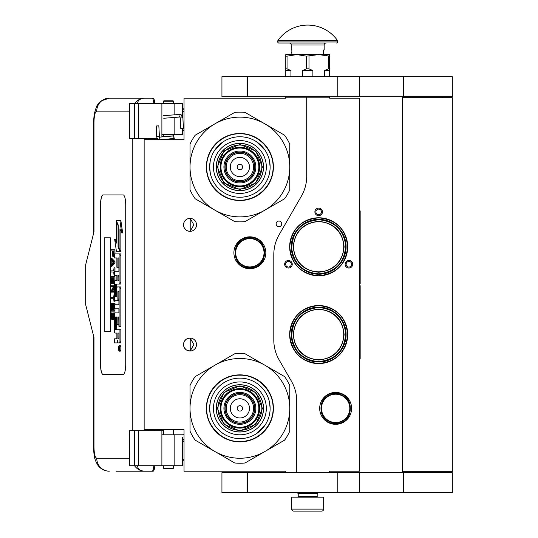 <?xml version="1.0" encoding="UTF-8"?>
<svg xmlns="http://www.w3.org/2000/svg" width="538" height="538" viewBox="0 0 538 538"><rect width="100%" height="100%" fill="white"/><g stroke="black" fill="none" stroke-linecap="round" stroke-linejoin="round"><path stroke-width="0.81" d="M318.684 272.228C303.237 270.722 294.757 262.241 293.25 246.794C294.757 231.347 303.237 222.866 318.684 221.36C334.132 222.866 342.612 231.347 344.118 246.794C342.612 262.241 334.132 270.722 318.684 272.228M318.684 271.831A25.037 25.037 90 0 1 293.647 246.794A25.037 25.037 90 0 1 318.684 221.764A25.037 25.037 -90 0 1 343.715 246.794A25.037 25.037 -90 0 1 318.684 271.831M318.684 359.996C303.237 358.49 294.757 350.009 293.25 334.562C294.757 319.115 303.237 310.641 318.684 309.128C334.132 310.641 342.612 319.115 344.118 334.562C342.612 350.009 334.132 358.49 318.684 359.996M318.684 359.599A25.037 25.037 90 0 1 293.647 334.562A25.037 25.037 90 0 1 318.684 309.532A25.037 25.037 -90 0 1 343.715 334.562A25.037 25.037 -90 0 1 318.684 359.599M306.714 97.19L285.772 97.19L285.772 98.185L184.036 98.185L184.036 139.678L144.144 139.678L144.144 429.714L184.036 429.714L184.036 471.207L285.772 471.207L285.772 472.203L296.741 472.203L296.741 401.106A39.893 39.893 0 0 0 291.394 381.16L279.148 359.942A39.893 39.893 0 0 1 273.802 339.996L273.802 254.649A39.893 39.893 0 0 1 279.148 234.702L301.367 196.209A39.893 39.893 0 0 0 306.714 176.262L306.714 97.19L329.653 97.19L329.653 98.185L359.572 98.185L359.572 471.207L329.653 471.207L329.653 472.203L296.741 472.203M278.953 226.646A2.791 2.791 0 0 0 281.744 223.855A2.791 2.791 0 0 0 278.953 221.064A2.791 2.791 0 0 0 276.155 223.855A2.791 2.791 0 0 0 278.953 226.646M196.504 344.535A6.483 6.483 0 0 0 190.022 338.052A6.483 6.483 0 0 0 183.539 344.535A6.483 6.483 0 0 0 190.022 351.018A6.483 6.483 0 0 0 196.504 344.535M196.504 224.85A6.483 6.483 0 0 0 190.022 218.367A6.483 6.483 0 0 0 183.539 224.85A6.483 6.483 0 0 0 190.022 231.333A6.483 6.483 0 0 0 196.504 224.85M249.861 236.821A15.958 15.958 0 0 1 265.819 252.779A15.958 15.958 0 0 1 249.861 268.738A15.958 15.958 0 0 1 233.902 252.779A15.958 15.958 0 0 1 249.861 236.821M187.97 350.689L190.21 350.904L190.21 338.173L187.97 338.389M184.574 341.025L184.077 341.946M183.693 345.934L183.633 343.419M183.714 343.036L184.137 341.812M184.897 340.567L185.724 339.686M186.303 339.229L186.666 338.994M188.925 338.146L189.584 338.072M190.21 338.059L189.833 338.059M185.644 339.76L184.204 341.67M184.104 341.886L183.767 342.834M183.734 346.129L184.097 347.178M184.225 347.447L185.718 349.384M188.959 350.931L189.517 351.005M189.833 351.018L190.21 351.018M183.942 346.788L183.767 346.25M184.07 347.111L184.568 348.046M186.706 350.11L187.063 350.305M184.574 221.34L184.016 222.409M183.539 224.85L183.693 226.249M183.714 223.351L184.137 222.127M184.897 220.883L185.724 219.995M186.303 219.544L186.666 219.309M188.925 218.462L189.584 218.381M190.21 218.374L189.833 218.374M185.644 220.069L184.204 221.986M184.104 222.201L183.767 223.149M183.734 226.444L184.097 227.493M184.225 227.762L185.718 229.699M188.959 231.246L189.517 231.313M189.833 231.333L190.21 231.333M183.942 227.103L183.767 226.565M184.07 227.426L184.568 228.361M186.706 230.425L187.063 230.62M187.97 231.004L190.21 231.219L193.875 224.85L190.21 218.489L188.697 218.509M190.21 231.219L190.21 218.489M352.195 266.142A3.793 3.793 0 0 1 347.017 267.534A3.793 3.793 0 0 1 345.631 262.356A3.793 3.793 0 0 1 350.81 260.964A3.793 3.793 0 0 1 352.195 266.142M285.167 266.142A3.793 3.793 0 0 1 286.559 260.964A3.793 3.793 0 0 1 291.731 262.356A3.793 3.793 0 0 1 290.345 267.534A3.793 3.793 0 0 1 285.167 266.142M318.684 208.098A3.793 3.793 0 0 1 322.47 211.885A3.793 3.793 0 0 1 318.684 215.677A3.793 3.793 0 0 1 314.891 211.885A3.793 3.793 0 0 1 318.684 208.098M318.684 363.587A29.025 29.025 0 0 0 347.709 334.562A29.025 29.025 0 0 0 318.684 305.537A29.025 29.025 0 0 0 289.659 334.562A29.025 29.025 0 0 0 318.684 363.587M318.684 275.819A29.025 29.025 0 0 0 347.709 246.794A29.025 29.025 0 0 0 318.684 217.769A29.025 29.025 0 0 0 289.659 246.794A29.025 29.025 0 0 0 318.684 275.819M335.638 392.41A15.958 15.958 0 0 1 351.596 408.369A15.958 15.958 0 0 1 335.638 424.327A15.958 15.958 0 0 1 319.68 408.369A15.958 15.958 0 0 1 335.638 392.41M310.318 360.689L306.041 358.907M303.694 357.535L304.824 358.234M307.386 359.559L308.139 359.882M316.001 361.859L312.127 361.2M311.724 361.092L310.93 360.87M327.03 220.667L331.327 222.456M333.923 223.99L332.538 223.122M329.982 221.804L329.229 221.474M321.368 219.497L325.322 220.183M325.645 220.264L326.647 220.546M190.21 350.904L193.875 344.535L190.21 338.173M346.499 262.853A2.791 2.791 0 0 0 347.521 266.666A2.791 2.791 0 0 0 351.334 265.644A2.791 2.791 0 0 0 350.312 261.831A2.791 2.791 0 0 0 346.499 262.853M290.87 262.853A2.791 2.791 0 0 0 287.057 261.831A2.791 2.791 0 0 0 286.034 265.644A2.791 2.791 0 0 0 289.847 266.666A2.791 2.791 0 0 0 290.87 262.853M318.684 214.682A2.791 2.791 0 0 0 321.475 211.885A2.791 2.791 0 0 0 318.684 209.094A2.791 2.791 0 0 0 315.893 211.885A2.791 2.791 0 0 0 318.684 214.682M318.684 307.137A27.431 27.431 0 0 0 291.253 334.562A27.431 27.431 0 0 0 318.684 361.993A27.431 27.431 0 0 0 346.109 334.562A27.431 27.431 0 0 0 318.684 307.137L313.089 307.716M318.684 219.369A27.431 27.431 0 0 1 346.109 246.794A27.431 27.431 0 0 1 318.684 274.225A27.431 27.431 0 0 1 291.253 246.794A27.431 27.431 0 0 1 318.684 219.369L313.089 219.941M249.861 267.339A14.56 14.56 0 0 1 235.301 252.779A14.56 14.56 0 0 1 249.861 238.22A14.56 14.56 0 0 1 264.427 252.779A14.56 14.56 0 0 1 249.861 267.339M249.861 266.942A14.163 14.163 0 0 0 264.024 252.779A14.163 14.163 0 0 0 249.861 238.616A14.163 14.163 0 0 0 235.698 252.779A14.163 14.163 0 0 0 249.861 266.942M335.638 422.532A14.163 14.163 0 0 0 349.801 408.369A14.163 14.163 0 0 0 335.638 394.206A14.163 14.163 0 0 0 321.475 408.369A14.163 14.163 0 0 0 335.638 422.532M318.684 307.534C301.401 309.417 292.416 319.041 291.717 336.411C294.131 351.845 303.116 360.238 318.684 361.59C335.961 359.714 344.952 350.09 345.652 332.719C343.237 317.286 334.246 308.886 318.684 307.534M318.684 273.822C335.961 271.946 344.952 262.322 345.652 244.951C343.237 229.518 334.246 221.118 318.684 219.766C301.401 221.643 292.416 231.273 291.717 248.637C294.131 264.077 303.116 272.47 318.684 273.822M335.638 422.929A14.56 14.56 0 0 0 350.198 408.369A14.56 14.56 0 0 0 335.638 393.809A14.56 14.56 0 0 0 321.078 408.369A14.56 14.56 0 0 0 335.638 422.929M318.684 305.611C336.263 307.332 345.914 316.983 347.635 334.562C345.914 352.148 336.263 361.798 318.684 363.513C301.098 361.798 291.448 352.148 289.733 334.562C291.448 316.983 301.098 307.332 318.684 305.611M324.279 361.415L318.684 361.993M324.279 273.647L318.684 274.225M318.684 275.745C301.098 274.03 291.448 264.38 289.733 246.794C291.448 229.208 301.098 219.565 318.684 217.843C336.263 219.565 345.914 229.208 347.635 246.794C345.914 264.38 336.263 274.03 318.684 275.745M298.234 493.649L317.185 493.649L317.185 496.339L298.234 496.339L298.234 493.649L297.736 493.144L317.682 493.144L317.682 492.647M297.736 493.144L297.736 492.647M317.185 493.649L317.682 493.144M298.234 496.339A0.8 0.8 54.4 0 1 297.44 497.139M317.185 496.339A0.8 0.8 -54.4 0 0 317.985 497.139M298.832 511.1L293.748 511.1A1.997 1.997 43.8 0 1 291.751 509.103L291.751 497.139L323.668 497.139L323.668 509.103A1.997 1.997 -43.8 0 1 321.677 511.1L316.593 511.1M293.748 511.1L321.677 511.1M173.465 468.215L173.068 468.611L163.888 468.611L163.491 468.215L173.465 468.215L173.465 465.72M156.686 126.013L158.407 125.865L156.249 125.986L156.639 136.343L158.797 136.215M160.432 139.678L174.03 138.508L173.868 135.919L159.436 137.156L158.838 125.885L158.407 125.865M174.03 138.508L173.465 135.287M163.491 134.655L162.758 134.587M174.09 138.501L174.729 137.977M161.891 136.645L173.471 135.879L173.465 135.105M182.638 128.273L181.441 128.414L183.337 128.286L182.886 117.835L182.187 117.822A3.504 2.616 90 0 0 179.423 114.52L179.685 114.439C181.434 114.439 182.496 115.576 182.886 117.835M181.441 128.414L180.741 128.4L180.297 117.943L179.88 117.022L163.74 118.259M137.56 465.72C137.701 469.123 140.115 470.952 144.809 471.207L116.053 471.207M154.796 465.72A6.981 1.762 90 0 1 153.074 471.207L144.809 471.207A12.966 12.549 -90 0 1 134.561 465.72M154.836 430.81L154.836 429.714M154.836 139.678L154.836 138.582M129.409 458.241L96.753 458.241C95.065 457.589 94.143 453.931 93.982 447.266L93.982 337.555L85.67 304.642L85.67 264.75L93.982 231.831L93.982 122.119L93.558 122.119L94.15 114.231L96.584 106.268L98.972 102.819L101.043 100.942L109.295 98.185L153.074 98.185A6.981 1.762 90 0 1 154.796 103.673M153.834 465.72C153.586 469.143 153.007 470.972 152.113 471.207M129.604 103.673L129.409 138.582L129.409 103.673L138.569 103.673L138.569 138.582L157.358 138.582M138.569 138.582L129.604 138.582M129.604 430.81L129.604 465.72L129.409 430.81L163.491 430.81M138.569 430.81L138.569 465.72L182.443 465.72L182.443 437.28M138.569 465.72L129.604 465.72M152.113 98.185C153.007 98.42 153.586 100.25 153.834 103.673M138.569 103.673L182.443 103.673L182.443 116.114M137.56 103.673C137.715 100.27 140.129 98.447 144.809 98.185A12.966 12.549 90 0 0 134.561 103.673L135.246 103.673M135.67 103.673L137.493 103.673M103.047 194.931A9.973 2.522 -90 0 0 100.532 204.904L100.532 364.488A9.973 2.522 -90 0 0 103.047 374.461L123.195 374.461A9.973 2.522 -90 0 0 125.717 364.488L125.717 204.904A9.973 2.522 -90 0 0 123.195 194.931L103.047 194.931M182.443 128.374L182.443 134.587L161.891 134.587L161.891 136.948M161.891 103.673L161.891 134.587M161.891 465.72L161.891 434.798L182.443 434.798M161.891 430.81L161.891 434.798M103.141 194.931A9.973 2.522 -90 0 0 100.626 204.904L100.626 364.488A9.973 2.522 -90 0 0 103.141 374.461M119.248 351.159L120.209 351.159A2.751 0.693 -90 0 0 120.909 348.409A2.751 0.693 -90 0 0 120.209 345.652L119.248 345.652A2.751 0.693 -90 0 0 118.548 348.409A2.751 0.693 -90 0 0 119.248 351.159A2.751 0.693 -90 0 0 119.94 348.409A2.751 0.693 -90 0 0 119.248 345.652M115.488 342.901L116.719 342.901A2.555 0.646 -90 0 0 117.365 340.346A2.555 0.646 -90 0 0 118.004 342.901L120.472 342.901A1.715 0.43 -90 0 0 120.909 341.186L120.909 329.733L115.69 329.733L115.529 329.101L115.69 317.01L116.881 317.01L116.881 324.508L117.883 324.508L117.883 317.01L118.75 317.01L118.911 326.344L119.94 326.344L119.94 288.644A1.715 0.43 -90 0 0 119.51 286.929L117.311 286.929A1.715 0.43 -90 0 0 116.881 288.644L116.719 296.781L115.69 296.781L115.529 296.142L115.529 284.696L115.69 284.057L119.51 284.057A1.715 0.43 -90 0 0 119.94 282.342L119.94 255.59A1.715 0.43 -90 0 0 119.51 253.875L114.52 253.875L114.52 257.944L116.881 257.944L116.881 267.278L117.883 267.278L117.883 257.944L118.75 257.944L118.911 258.583L118.911 271.213L115.488 271.213M115.919 333.049L116.881 333.049L116.881 337.118A1.715 0.43 90 0 1 116.443 338.832L114.52 338.832L114.52 342.901L116.719 342.901M115.488 308.832L118.911 308.832L118.911 312.901L115.919 312.901M115.919 300.776L117.452 300.776A1.715 0.43 -90 0 0 117.883 299.054L117.883 291.757L118.044 291.119L118.75 291.119L118.911 291.757L118.911 304.764L115.488 304.764M118.885 291.381L118.851 291.757L117.883 291.757M118.421 300.776A1.715 0.43 -90 0 0 118.851 299.054L118.851 291.757M115.488 275.281L116.881 275.281L116.881 280.628L115.919 280.628M117.883 267.278L118.851 267.278L118.851 258.079M115.488 257.944L116.881 257.944M116.652 296.781L116.652 284.057L120.472 284.057A1.715 0.43 -90 0 0 120.909 282.342L120.909 255.59A1.715 0.43 -90 0 0 120.472 253.875L115.488 253.875M119.94 326.344L120.909 326.344L120.909 288.644A1.715 0.43 -90 0 0 120.472 286.929L118.279 286.929M117.883 324.508L118.851 324.508L118.851 317.144M116.652 329.733L116.49 317.649L116.881 317.01M119.94 250.426L119.94 228.906L121.702 232.941L122.671 232.941L120.889 220.741L116.369 220.741L118.252 225.052L118.252 246.565L119.94 250.426L120.909 250.426L120.909 231.118M116.369 240.916L115.609 239.181L114.641 239.181L116.416 251.32L119.94 251.32L118.057 247.016L118.057 225.503L116.369 221.643L116.369 243.122L114.641 239.181M119.94 251.32L120.909 251.32L120.512 250.426M111.958 250.95L112.348 250.95L112.859 256.747L114.52 256.626M114.984 253.875L114.984 249.787L110.996 249.787L110.996 250.95L112.348 250.95M110.996 266.223L111.958 266.223L114.984 263.129L114.984 261.582L111.958 258.489L110.996 258.489L110.996 259.652L111.763 260.426L111.763 264.293L110.996 265.066L110.996 266.223L114.016 263.129L114.016 261.582L110.996 258.489M111.958 272.026L113.693 272.026L114.016 275.12L114.016 267.769L113.693 270.87L111.958 270.87M114.984 271.213L114.984 267.769L114.016 267.769M114.984 280.628L114.984 276.666L110.996 276.666L110.996 283.634L111.379 283.634L111.379 277.83L112.408 277.83L112.408 282.86L112.792 282.86L112.792 277.83L113.632 277.83L113.632 283.634L114.016 283.634L114.016 276.666M111.379 283.634L112.348 283.634L112.408 277.83M112.408 291.751L114.52 287.783M111.958 286.337L113.632 286.337L110.996 291.172L110.996 292.914L114.016 292.914L114.016 291.751L111.447 291.751L114.016 286.922L114.016 285.18L110.996 285.18L110.996 286.337L113.632 286.337M111.958 298.718L113.693 298.718L114.016 301.811L114.016 294.461L113.693 297.554L111.958 297.554M114.016 301.811L114.984 301.811L114.984 300.776M113.632 304.521L112.792 304.521L113.632 304.521L113.632 310.318L114.984 310.318L114.984 308.832M114.984 304.764L114.984 303.358L110.996 303.358L110.996 310.318L111.379 310.318L111.379 304.521L112.408 304.521L112.408 309.545L112.792 309.545L112.792 304.521M111.379 310.318L112.348 310.318L112.408 304.521M112.987 319.606L114.52 319.041L113.565 319.021L114.016 311.865L110.996 311.865L111.447 319.021L112.025 319.606L112.987 319.606L113.565 319.021M114.984 312.901L114.984 311.865L114.016 311.865M110.451 331.569L110.451 237.816L104.15 237.816L104.15 331.569L110.451 331.569L104.251 331.569L104.251 237.816L110.451 237.816M119.51 342.901A1.715 0.43 -90 0 0 119.94 341.186L119.94 329.733M118.911 312.901L114.95 312.901A1.715 0.43 -90 0 0 114.52 314.616L114.52 331.334A1.715 0.43 -90 0 0 114.95 333.049L116.881 333.049M118.911 304.764L114.52 304.764L114.52 308.832L118.911 308.832M116.881 280.628L114.95 280.628A1.715 0.43 -90 0 0 114.52 282.342L114.52 299.054A1.715 0.43 -90 0 0 114.95 300.776L117.452 300.776M118.911 271.213L114.52 271.213L114.52 275.281L116.881 275.281M120.472 253.875L119.51 253.875M120.472 284.057L119.51 284.057M120.472 286.929L119.51 286.929M121.702 232.941L119.927 220.741M116.759 221.643L116.369 221.643M118.447 247.016L118.057 247.016M114.52 255.395L113.955 255.395L114.016 249.787M114.52 256.169L113.76 256.169L113.955 255.395M114.466 256.747L113.505 256.747L113.76 256.169M114.52 254.427L114.016 254.427M114.984 263.129L114.016 263.129M114.984 261.582L114.016 261.582M114.52 275.12L114.016 275.12M113.693 270.87L110.996 270.87L110.996 272.026L113.693 272.026M114.52 283.634L114.016 283.634M113.632 277.83L112.792 277.83M113.632 282.86L112.792 282.86M114.52 285.18L114.016 285.18M114.52 286.922L114.016 286.922M114.52 291.751L114.016 291.751M114.52 292.914L114.016 292.914M113.693 297.554L110.996 297.554L110.996 298.718L113.693 298.718M114.52 294.461L114.016 294.461M114.016 310.318L114.016 303.358M113.632 309.545L112.792 309.545M114.52 316.512L114.016 316.512M114.52 317.474L113.955 317.474M114.52 318.247L113.821 318.247M114.271 319.411L113.31 319.411M119.759 349.364L118.784 349.666L119.207 348.59L118.784 347.272L119.759 347.272L119.759 349.364M117.883 338.832L117.883 333.049L118.911 333.049L118.911 338.194L118.75 338.832L117.883 338.832M117.883 280.628L117.883 275.281L118.75 275.281L118.911 279.989L118.75 280.628L117.883 280.628M112.731 250.95L113.693 250.95L113.31 255.785L112.792 255.2L112.731 250.95L113.693 250.95M112.025 264.097L112.025 260.614L113.76 262.356L112.025 264.097M113.632 316.512L113.242 318.247L111.763 318.247L111.379 313.029L113.632 313.029L113.632 316.512M119.759 349.202L119.288 349.202M119.167 349.666L118.784 349.666M119.759 347.81L119.207 347.81M119.745 347.81L119.759 347.272M118.851 338.698L118.911 333.049M118.851 280.493L118.851 275.416M113.505 255.59L112.926 255.59M113.632 255.2L112.792 255.2M113.693 254.622L112.731 254.622M112.987 263.129L112.987 261.582M111.763 318.247L112.731 318.247L112.025 318.442M112.731 318.247L111.574 317.864M112.536 317.864L112.408 317.286L111.447 317.286M112.408 317.286L112.348 316.512L111.379 316.512M112.348 316.512L112.348 313.029L113.632 313.029M119.396 347.81L119.396 348.886L119.591 347.81M173.465 101.178L163.491 101.178L163.888 100.781L173.068 100.781L173.465 101.178L173.465 103.673M239.887 190.64A23.638 23.638 0 0 0 263.526 167.002A23.638 23.638 0 0 0 239.887 143.364A23.638 23.638 0 0 0 216.249 167.002A23.638 23.638 0 0 0 239.887 190.64M239.887 216.875A49.866 49.866 0 0 0 264.824 210.19L245.032 221.616A54.856 54.856 0 0 1 234.75 221.616L214.958 210.19A49.866 49.866 0 0 1 190.022 167.056L190.022 189.86A54.856 54.856 0 0 0 195.166 198.764L214.958 210.19A49.866 49.866 0 0 0 239.887 216.875M289.76 166.955A49.866 49.866 0 0 0 264.824 123.814L245.032 112.388A54.856 54.856 0 0 0 234.75 112.388L195.166 135.24A54.856 54.856 0 0 0 190.022 144.15L190.022 166.955A49.866 49.866 0 0 1 264.824 123.814L284.615 135.24A54.856 54.856 0 0 1 289.76 144.15L289.76 189.86A54.856 54.856 0 0 1 284.615 198.764L264.824 210.19A49.866 49.866 0 0 0 289.76 167.056M239.887 193.438A26.429 26.429 0 0 1 213.458 167.002A26.429 26.429 0 0 1 239.887 140.573A26.429 26.429 0 0 1 266.323 167.002A26.429 26.429 0 0 1 239.887 193.438M239.887 197.244A30.242 30.242 0 0 1 209.645 167.002A30.242 30.242 0 0 1 239.887 136.76A30.242 30.242 0 0 1 270.13 167.002A30.242 30.242 0 0 1 239.887 197.244L240.15 197.244M239.887 200.519A33.511 33.511 0 0 0 273.405 167.002A33.511 33.511 0 0 0 239.887 133.491A33.511 33.511 0 0 0 206.377 167.002A33.511 33.511 0 0 0 239.887 200.519M254.649 167.002A14.761 14.761 0 0 0 239.887 152.241A14.761 14.761 0 0 0 225.126 167.002A14.761 14.761 0 0 0 239.887 181.763A14.761 14.761 0 0 0 254.649 167.002A14.761 14.761 0 0 1 239.887 181.763A14.761 14.761 0 0 1 225.126 167.002M254.851 167.002A14.963 14.963 0 0 0 239.887 152.046A14.963 14.963 0 0 0 224.931 167.002A14.963 14.963 0 0 0 239.887 181.965A14.963 14.963 0 0 0 254.851 167.002M255.846 167.002A15.958 15.958 0 0 0 239.887 151.043A15.958 15.958 0 0 0 223.929 167.002A15.958 15.958 0 0 0 239.887 182.96A15.958 15.958 0 0 0 255.846 167.002M258.839 167.002A18.951 18.951 0 0 0 239.887 148.051A18.951 18.951 0 0 0 220.936 167.002A18.951 18.951 0 0 0 239.887 185.953A18.951 18.951 0 0 0 258.839 167.002M217.352 166.935L223.996 151.017L239.955 144.466L255.873 151.111L262.43 167.069L255.779 182.987L239.82 189.544L223.902 182.893L217.352 166.935M217.951 166.941A21.944 21.944 0 0 1 239.955 145.065A21.944 21.944 0 0 1 261.831 167.069A21.944 21.944 0 0 1 239.827 188.946A21.944 21.944 0 0 1 217.951 166.941M216.35 166.935A23.537 23.537 0 0 1 239.961 143.464A23.537 23.537 0 0 1 263.425 167.076A23.537 23.537 0 0 1 239.82 190.539A23.537 23.537 0 0 1 216.35 166.935M259.639 167.062A19.751 19.751 0 0 0 239.948 147.257A19.751 19.751 0 0 0 220.143 166.948A19.751 19.751 0 0 0 239.834 186.753A19.751 19.751 0 0 0 259.639 167.062M252.719 197.964L242.403 200.445M220.486 194.346L211.918 185.462M226.774 136.134L228.616 135.415M223.626 137.674L226.982 136.053M254.797 136.961L260.695 140.714M210.277 173.149L209.645 167.002L210.23 161.104M214.601 150.418L223.088 141.857M256.478 141.716L265.032 150.203M269.504 160.862L270.13 167.002M273.082 167.002C273.539 184.742 257.628 200.654 239.887 200.197C222.154 200.654 206.242 184.742 206.7 167.002C206.242 149.268 222.154 133.357 239.887 133.814C257.628 133.357 273.539 149.268 273.082 167.002M239.887 432.007A23.638 23.638 0 0 0 263.526 408.369A23.638 23.638 0 0 0 239.887 384.731A23.638 23.638 0 0 0 216.249 408.369A23.638 23.638 0 0 0 239.887 432.007M239.887 458.241A49.866 49.866 0 0 0 264.824 451.557L245.032 462.983A54.856 54.856 0 0 1 234.75 462.983L214.958 451.557A49.866 49.866 0 0 1 190.022 408.416L190.022 431.22A54.856 54.856 0 0 0 195.166 440.131L214.958 451.557A49.866 49.866 0 0 0 239.887 458.241M289.76 408.322A49.866 49.866 0 0 0 264.824 365.181L245.032 353.755A54.856 54.856 0 0 0 234.75 353.755L195.166 376.607A54.856 54.856 0 0 0 190.022 385.517L190.022 408.322A49.866 49.866 0 0 1 264.824 365.181L284.615 376.607A54.856 54.856 0 0 1 289.76 385.517L289.76 431.22A54.856 54.856 0 0 1 284.615 440.131L264.824 451.557A49.866 49.866 0 0 0 289.76 408.416M239.887 434.798A26.429 26.429 0 0 1 213.458 408.369A26.429 26.429 0 0 1 239.887 381.94A26.429 26.429 0 0 1 266.323 408.369A26.429 26.429 0 0 1 239.887 434.798M239.887 438.611A30.242 30.242 0 0 1 209.645 408.369A30.242 30.242 0 0 1 239.887 378.127A30.242 30.242 0 0 1 270.13 408.369A30.242 30.242 0 0 1 239.887 438.611M239.887 441.88A33.511 33.511 0 0 0 273.405 408.369A33.511 33.511 0 0 0 239.887 374.858A33.511 33.511 0 0 0 206.377 408.369A33.511 33.511 0 0 0 239.887 441.88M254.649 408.369A14.761 14.761 0 0 0 239.887 393.608A14.761 14.761 0 0 0 225.126 408.369A14.761 14.761 0 0 0 239.887 423.13A14.761 14.761 0 0 0 254.649 408.369A14.761 14.761 0 0 0 239.887 393.608A14.761 14.761 0 0 0 225.126 408.369A14.761 14.761 0 0 0 239.887 423.13A14.761 14.761 0 0 0 254.649 408.369M254.851 408.369A14.963 14.963 0 0 0 239.887 393.412A14.963 14.963 0 0 0 224.931 408.369A14.963 14.963 0 0 0 239.887 423.332A14.963 14.963 0 0 0 254.851 408.369M255.846 408.369A15.958 15.958 0 0 0 239.887 392.41A15.958 15.958 0 0 0 223.929 408.369A15.958 15.958 0 0 0 239.887 424.327A15.958 15.958 0 0 0 255.846 408.369M258.839 408.369A18.951 18.951 0 0 0 239.887 389.418A18.951 18.951 0 0 0 220.936 408.369A18.951 18.951 0 0 0 239.887 427.32A18.951 18.951 0 0 0 258.839 408.369M217.352 408.302L223.996 392.384L239.955 385.827L255.873 392.478L262.43 408.436L255.779 424.354L239.82 430.911L223.902 424.26L217.352 408.302M217.951 408.308A21.944 21.944 0 0 1 239.955 386.425A21.944 21.944 0 0 1 261.831 408.436A21.944 21.944 0 0 1 239.827 430.313A21.944 21.944 0 0 1 217.951 408.308M216.35 408.302A23.537 23.537 0 0 1 239.961 384.831A23.537 23.537 0 0 1 263.425 408.436A23.537 23.537 0 0 1 239.82 431.906A23.537 23.537 0 0 1 216.35 408.302M259.639 408.429A19.751 19.751 0 0 0 239.948 388.624A19.751 19.751 0 0 0 220.143 408.315A19.751 19.751 0 0 0 239.834 428.12A19.751 19.751 0 0 0 259.639 408.429M252.719 439.331L242.403 441.812M220.486 435.713L211.918 426.829M226.774 377.501L228.616 376.782M223.626 379.041L226.982 377.414M254.797 378.328L260.695 382.081M210.277 414.509L209.645 408.369L210.23 402.471M269.504 402.229L270.13 408.369M265.173 424.959L256.693 433.514M273.082 408.369C273.539 426.103 257.628 442.021 239.887 441.564C222.154 442.021 206.242 426.103 206.7 408.369C206.242 390.635 222.154 374.724 239.887 375.181C257.628 374.724 273.539 390.635 273.082 408.369M442.357 472.7L442.357 471.705M412.438 472.7L412.438 471.705M402.464 471.705L452.33 471.705L452.33 97.687L402.464 97.687L402.464 471.705M442.357 97.687L442.357 96.692M412.438 97.687L412.438 96.692M337.783 96.692L452.33 96.692L452.33 76.739L247.312 76.739L247.312 96.692L337.783 96.692L337.783 76.739M247.312 96.692L221.938 96.692L221.938 76.739L247.312 76.739M337.783 492.647L452.33 492.647L452.33 472.7L247.312 472.7L247.312 492.647L337.783 492.647L337.783 472.7M247.312 492.647L221.938 492.647L221.938 472.7L247.312 472.7M285.772 76.739L285.772 68.864L287.043 68.864L287.043 56.154L296.741 54.6L318.684 54.6L329.653 56.154L329.653 54.6L318.684 54.6L306.438 56.154L306.438 68.864L308.987 68.864L308.987 56.154M324.475 76.739L324.475 70.559L328.382 68.864L329.653 68.864L329.653 56.154M329.653 68.864L329.653 76.739M328.382 68.864L328.382 56.154M308.987 68.864L312.887 70.559L312.887 76.739M302.538 76.739L302.538 70.559L306.438 68.864M285.772 68.864L285.772 54.6L296.741 54.6L306.438 56.154M287.043 68.864L290.944 70.559L290.944 76.739M324.475 70.559L329.653 70.559M302.538 70.559L312.887 70.559M285.772 56.154L287.043 56.154M285.772 70.559L290.944 70.559M316.687 97.19L316.687 96.692M298.738 97.19L298.738 96.692M291.852 52.273L291.852 50.417M337.447 40.411A36.503 36.503 0 0 0 277.978 40.411L337.447 40.411A0.995 0.995 -111.6 0 1 337.635 40.989L337.635 42.031L277.79 42.031L277.79 40.989A0.995 0.995 111.6 0 1 277.978 40.411M318.758 43.033L278.785 43.033A0.995 0.995 41.4 0 1 277.79 42.031M336.633 43.033A0.995 0.995 -41.4 0 0 337.635 42.031M278.785 43.033L298.301 43.033M291.253 45.024L324.165 45.024A1.997 1.997 -130.3 0 1 326.162 43.033L289.262 43.033A1.997 1.997 130.3 0 1 291.253 45.024L291.253 50.014L291.852 50.014L291.852 54.002L291.253 54.002L291.253 54.6M324.165 45.024L324.165 50.014L323.567 50.014L323.567 54.002L324.165 54.002L324.165 54.6M291.852 52.704L291.852 53.571M359.572 210.889L360.171 210.889L360.171 283.701L359.774 283.701L359.774 285.691L360.171 285.691L360.171 358.503L359.572 358.503M360.171 300.231L360.171 325.335M360.171 326.559L360.171 332.121M249.861 237.621C269.417 236.673 269.417 268.879 249.861 267.937C230.311 268.879 230.304 236.673 249.861 237.621M335.638 393.211C355.194 392.269 355.194 424.475 335.638 423.527C316.082 424.475 316.082 392.269 335.638 393.211M291.751 509.103L323.668 509.103M159.907 139.678L159.537 137.156M180.143 116.941C178.892 116.726 178.65 115.926 179.423 114.52M180.997 117.957L182.187 117.822M184.036 111.648L182.443 111.648M93.558 335.894L93.558 447.266C94.123 457.145 94.11 458.336 97.627 464.866C100.357 468.854 104.251 470.972 109.295 471.207A12.966 12.549 -90 0 1 96.753 458.241M93.558 447.266L93.982 447.266M148.084 138.582L148.084 139.678M148.084 429.714L148.084 430.81M132.267 138.582L132.267 430.81M93.982 122.119C94.143 115.462 95.065 111.803 96.753 111.151L129.409 111.151M174.151 103.673L174.151 114.863M174.151 117.459L174.151 134.587M134.365 103.673L134.365 138.582M134.365 430.81L134.365 465.72M174.151 465.72L174.151 434.798M109.295 98.185A12.966 12.549 90 0 0 96.753 111.151M183.303 127.607L184.036 127.607M182.443 441.785L184.036 441.785M120.909 341.186L119.94 341.186M118.851 299.054L117.883 299.054M120.909 255.59L119.94 255.59M120.909 282.342L119.94 282.342M116.49 284.696L115.529 284.696M116.49 296.142L115.529 296.142M120.909 288.644L119.94 288.644M116.49 317.649L115.529 317.649M116.49 329.101L115.529 329.101M242.584 167.002A2.69 2.69 0 0 0 239.887 164.312A2.69 2.69 0 0 0 237.197 167.002A2.69 2.69 0 0 0 239.887 169.699A2.69 2.69 0 0 0 242.584 167.002M249.491 167.002A9.603 9.603 0 0 0 239.887 157.399A9.603 9.603 0 0 0 230.284 167.002A9.603 9.603 0 0 0 239.887 176.605A9.603 9.603 0 0 0 249.491 167.002M253.58 167.002A13.692 13.692 0 0 0 239.887 153.31A13.692 13.692 0 0 0 226.195 167.002A13.692 13.692 0 0 0 239.887 180.694A13.692 13.692 0 0 0 253.58 167.002M242.584 408.369A2.69 2.69 0 0 0 239.887 405.679A2.69 2.69 0 0 0 237.197 408.369A2.69 2.69 0 0 0 239.887 411.066A2.69 2.69 0 0 0 242.584 408.369M249.491 408.369A9.603 9.603 0 0 0 239.887 398.766A9.603 9.603 0 0 0 230.284 408.369A9.603 9.603 0 0 0 239.887 417.972A9.603 9.603 0 0 0 249.491 408.369M253.58 408.369A13.692 13.692 0 0 0 239.887 394.677A13.692 13.692 0 0 0 226.195 408.369A13.692 13.692 0 0 0 239.887 422.061A13.692 13.692 0 0 0 253.58 408.369M403.554 96.692L403.554 76.739M359.673 96.692L359.673 76.739M403.554 492.647L403.554 472.7M359.673 492.647L359.673 472.7M337.635 40.989L277.79 40.989M359.572 216.875L360.171 216.875M359.572 352.518L360.171 352.518M173.465 434.798L173.465 429.714M163.491 468.215L163.491 465.72M163.491 434.798L163.491 429.714M320.675 97.19L320.675 96.692M294.743 97.19L294.743 96.692M156.639 136.343C156.962 138.609 157.896 139.745 159.456 139.752M163.539 115.67L179.685 114.439M184.036 109.799A3.988 3.988 0 0 0 182.443 108.165M93.558 122.119L93.558 233.499M182.443 131.097A3.988 3.988 0 0 0 184.036 129.456M182.443 461.039A3.988 3.988 0 0 0 184.036 458.833M184.036 440.689A3.988 3.988 0 0 0 182.443 438.483M184.036 434.677L182.288 434.798M294.743 472.203L294.743 472.7M320.675 472.203L320.675 472.7M173.465 134.587L173.465 135.953M173.465 138.555L173.465 139.678M163.491 101.178L163.491 103.673M163.491 134.587L163.491 136.813M291.791 52.112A0.498 0.498 0 0 0 291.791 53.101"/></g></svg>
